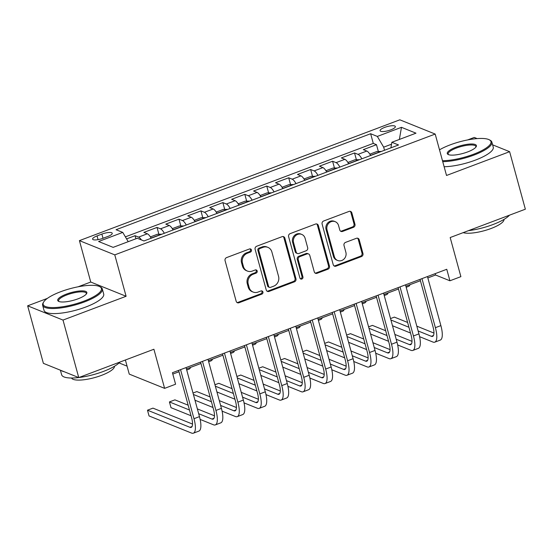 <?xml version="1.0" encoding="UTF-8"?>
<svg xmlns="http://www.w3.org/2000/svg" width="553" height="553" viewBox="0 0 553 553"><rect width="100%" height="100%" fill="white"/><g stroke="black" fill="none" stroke-linecap="round" stroke-linejoin="round"><path stroke-width="0.83" d="M251.435 249.97A1.7 1.548 111.9 0 0 249.493 248.961L226.606 257.587A2.426 2.212 111.9 0 0 225.071 260.657L236.186 301.309A2.426 2.212 111.9 0 0 238.958 302.754L261.846 294.12A1.7 1.548 111.9 0 0 262.053 290.961A1.7 1.548 111.9 0 0 260.981 290.961L258.023 292.081A7.777 7.071 111.9 0 1 253.143 292.06A7.777 7.071 111.9 0 1 249.154 287.449L248.228 284.062A7.777 7.071 111.9 0 1 253.143 274.24L256.101 273.12A1.7 1.548 111.9 0 0 256.309 269.961A1.7 1.548 111.9 0 0 255.237 269.961L252.279 271.074A7.777 7.071 111.9 0 1 247.391 271.06A7.777 7.071 111.9 0 1 243.403 266.449L242.477 263.062A7.777 7.071 111.9 0 1 247.398 253.233L250.357 252.12A1.7 1.548 111.9 0 0 251.435 249.97M247.391 271.06L246.438 270.673A7.777 7.071 111.9 0 1 242.449 266.062L241.523 262.675A7.777 7.071 111.9 0 1 246.438 252.852L249.403 251.733A1.7 1.548 111.9 0 0 250.046 248.857M236.981 302.491A2.426 2.212 111.9 0 0 238.004 302.367L260.892 293.74A1.7 1.548 111.9 0 0 261.534 290.864M253.143 292.06L252.182 291.68A7.777 7.071 111.9 0 1 248.193 287.062L247.267 283.675A7.777 7.071 111.9 0 1 252.189 273.853L255.147 272.733A1.7 1.548 111.9 0 0 255.79 269.857M384.667 127.397A7.922 2.115 -15.3 0 0 380.084 130.722A7.922 2.115 -15.3 0 0 390.777 129.865A7.922 2.115 -15.3 0 0 395.36 126.54A7.922 2.115 -15.3 0 0 384.667 127.397M353.422 227.331A2.426 2.212 111.9 0 0 354.964 224.262L351.839 212.864A2.426 2.212 111.9 0 0 349.067 211.412L323.65 221A2.426 2.212 111.9 0 0 322.116 224.069L333.231 264.714A2.426 2.212 111.9 0 0 336.003 266.166L361.427 256.578A2.426 2.212 111.9 0 0 362.962 253.509L359.194 239.732A2.426 2.212 111.9 0 0 356.422 238.288L345.542 242.387A2.426 2.212 111.9 0 0 344.007 245.456L345.874 252.292A6.498 5.91 111.9 0 1 344.049 259.018A6.498 5.91 111.9 0 1 337.683 260.491A6.498 5.91 111.9 0 1 334.351 256.633L327.03 229.875A6.498 5.91 111.9 0 1 328.855 223.149A6.498 5.91 111.9 0 1 335.222 221.677A6.498 5.91 111.9 0 1 338.554 225.527L339.777 229.993A2.426 2.212 111.9 0 0 342.549 231.437L353.422 227.331L352.468 226.951A2.426 2.212 111.9 0 0 354.003 223.882L350.885 212.476A2.426 2.212 111.9 0 0 350.09 211.287M47.364 298.392L27.65 305.823L63.007 320.069L78.747 377.581L153.907 349.247L164.607 388.358L175.584 384.217L172.432 372.715L446.762 269.283L449.914 280.786L460.884 276.652L450.183 237.541L525.35 209.2L509.617 151.688L492.612 144.838M63.007 320.069L126.105 296.277L114.775 254.871L435.19 134.061L446.52 175.474L509.617 151.688M284.843 238.122A2.426 2.212 111.9 0 0 282.071 236.67L256.654 246.258A2.426 2.212 111.9 0 0 255.12 249.327L266.242 289.972A2.426 2.212 111.9 0 0 269.014 291.424L294.431 281.836A2.426 2.212 111.9 0 0 295.966 278.767L284.843 238.122L283.889 237.735A2.426 2.212 111.9 0 0 283.095 236.546M290.152 233.629L315.569 224.041A2.426 2.212 111.9 0 1 318.341 225.493L329.464 266.138A2.426 2.212 111.9 0 1 327.929 269.207L317.049 273.306A2.426 2.212 111.9 0 1 314.277 271.862L309.77 255.375A2.426 2.212 111.9 0 0 306.998 253.931L299.781 256.654A2.426 2.212 111.9 0 0 298.24 259.723L302.94 276.887A1.7 1.548 111.9 0 1 300.797 279.03A1.7 1.548 111.9 0 1 299.92 278.021L288.618 236.698A2.426 2.212 111.9 0 1 290.152 233.629M477.135 138.596L474.253 137.441L467.665 139.923M78.747 377.581L43.383 363.342L27.65 305.823M378.349 151.487L376.482 144.686L363.314 149.649L366.805 151.052L358.026 154.363A9.899 3.159 69.3 0 1 361.842 158.808M356.402 159.762L354.535 152.96L341.367 157.923L344.858 159.326L336.079 162.637A9.899 3.159 69.3 0 1 339.895 167.082M334.454 168.036L332.595 161.234L319.427 166.197L322.911 167.6L314.132 170.912A9.899 3.159 69.3 0 1 317.954 175.356M312.507 176.31L310.648 169.508L297.479 174.472L300.963 175.875L292.184 179.186A9.899 3.159 69.3 0 1 296.007 183.631M290.56 184.584L288.701 177.783L275.532 182.746L279.023 184.149L270.244 187.46A9.899 3.159 69.3 0 1 274.06 191.905M268.613 192.859L266.753 186.057L253.585 191.02L257.076 192.423L248.297 195.734A9.899 3.159 69.3 0 1 252.113 200.179M246.666 201.133L244.806 194.331L231.638 199.294L235.129 200.698L226.35 204.009A9.899 3.159 69.3 0 1 230.166 208.453M224.718 209.407L222.859 202.605L209.691 207.569L213.181 208.972L204.403 212.283A9.899 3.159 69.3 0 1 208.218 216.728M202.778 217.682L200.912 210.88L187.744 215.843L191.234 217.246L182.455 220.557A9.899 3.159 69.3 0 1 186.271 225.002M180.831 225.956L178.972 219.154L165.803 224.117L169.287 225.52L160.508 228.831A9.899 3.159 69.3 0 1 164.324 233.276M158.884 234.23L157.024 227.428L143.856 232.391L147.34 233.795A9.899 3.159 69.3 0 1 151.163 238.246M102.969 238.302L107.8 236.484A7.673 2.046 -15.3 0 0 112.238 233.262A7.673 2.046 -15.3 0 0 101.87 234.092L97.045 235.917A7.673 2.046 -15.3 0 0 92.607 239.131A7.673 2.046 -15.3 0 0 102.969 238.302M114.775 254.871L79.418 240.624L399.833 119.814L435.19 134.061M376.482 144.686L373.282 143.393L370.641 133.729L116.061 229.716L122.752 232.405L128.22 241.675M370.641 133.729L377.326 136.425L401.471 127.321L415.994 133.176L391.856 142.28L398.547 144.969L143.967 240.956L137.275 238.26L113.137 247.364L98.614 241.509L122.752 232.405M135.914 238.772L135.077 235.702L138.561 237.106A9.899 3.159 69.3 0 1 141.395 239.919M157.024 227.428L160.508 228.831M178.972 219.154L182.455 220.557M200.912 210.88L204.403 212.283M222.859 202.605L226.35 204.009M244.806 194.331L248.297 195.734M266.753 186.057L270.244 187.46M288.701 177.783L292.184 179.186M310.648 169.508L314.132 170.912M332.595 161.234L336.079 162.637M354.535 152.96L358.026 154.363M373.282 143.393L125.379 236.857M135.077 235.702L126.589 238.903M391.524 144.202L383.671 147.167L384.515 150.264M125.386 359.996L129.25 374.111L164.607 388.358M126.105 296.277L90.747 282.037L78.118 286.793M90.747 282.037L79.418 240.624M427.835 277.931L435.577 275.014L449.914 280.786M172.812 374.084L179.013 371.747M186.423 368.948L200.96 363.473M208.37 360.674L222.9 355.199M230.318 352.399L244.848 346.925M252.265 344.125L266.795 338.65M274.212 335.851L288.742 330.376M296.152 327.576L310.689 322.102M318.099 319.302L332.636 313.827M340.047 311.028L354.584 305.553M361.994 302.754L376.524 297.279M383.941 294.479L398.471 289.005M405.888 286.205L420.418 280.73M435.204 273.645L435.577 275.014M173.103 229.972A9.899 3.159 -110.7 0 0 169.287 225.52M195.05 221.698A9.899 3.159 -110.7 0 0 191.234 217.246M216.997 213.423A9.899 3.159 -110.7 0 0 213.181 208.972M238.944 205.149A9.899 3.159 -110.7 0 0 235.129 200.698M260.892 196.875A9.899 3.159 -110.7 0 0 257.076 192.423M282.839 188.601A9.899 3.159 -110.7 0 0 279.023 184.149M304.786 180.326A9.899 3.159 -110.7 0 0 300.963 175.875M326.726 172.052A9.899 3.159 -110.7 0 0 322.911 167.6M348.673 163.778A9.899 3.159 -110.7 0 0 344.858 159.326M391.856 142.28L390.909 147.851M370.621 155.497A9.899 3.159 -110.7 0 0 366.805 151.052M383.671 147.167L377.326 136.425M401.471 127.321L399.37 139.446M267.03 291.161A2.426 2.212 111.9 0 0 268.053 291.037L293.477 281.449A2.426 2.212 111.9 0 0 295.012 278.38L283.889 237.735M259.889 248.525A1.7 1.548 111.9 0 0 258.818 250.675L268.578 286.357A1.7 1.548 111.9 0 0 270.514 287.366L273.638 286.191A7.777 7.071 111.9 0 0 278.553 276.362L271.882 251.974A7.777 7.071 111.9 0 0 267.894 247.364A7.777 7.071 111.9 0 0 263.014 247.35L259.889 248.525L258.935 248.138A1.7 1.548 111.9 0 0 257.857 250.288L258.818 250.675M269.449 287.366L268.495 286.979A1.7 1.548 111.9 0 1 267.617 285.97L257.857 250.288M267.894 247.364L266.94 246.977A7.777 7.071 111.9 0 0 262.06 246.963L263.014 247.35M258.935 248.138L262.06 246.963M315.072 273.051A2.426 2.212 111.9 0 0 316.095 272.926L326.975 268.82A2.426 2.212 111.9 0 0 328.51 265.751L317.387 225.106A2.426 2.212 111.9 0 0 316.593 223.917M308.519 253.938L307.565 253.551A2.426 2.212 111.9 0 0 306.037 253.551L298.82 256.267A2.426 2.212 111.9 0 0 297.286 259.336L301.979 276.5L302.94 276.887M300.355 278.747A1.7 1.548 111.9 0 0 301.979 276.5M305.09 238.274A6.498 5.91 111.9 0 0 301.751 234.417A6.498 5.91 111.9 0 0 295.385 235.896A6.498 5.91 111.9 0 0 293.56 242.615L296.145 252.044A2.426 2.212 111.9 0 0 298.917 253.495L306.134 250.772A2.426 2.212 111.9 0 0 307.668 247.703L305.09 238.274M301.751 234.417L300.797 234.03A6.498 5.91 111.9 0 0 294.431 235.509A6.498 5.91 111.9 0 0 292.606 242.235L293.56 242.615M297.39 253.488L296.436 253.101A2.426 2.212 111.9 0 1 295.184 251.663L292.606 242.235M340.565 231.175A2.426 2.212 111.9 0 0 341.588 231.05L352.468 226.951M335.222 221.677L334.268 221.29A6.498 5.91 111.9 0 0 327.901 222.762A6.498 5.91 111.9 0 0 326.076 229.488L327.03 229.875M337.683 260.491L336.729 260.104A6.498 5.91 111.9 0 1 333.397 256.253L326.076 229.488M334.026 265.903A2.426 2.212 111.9 0 0 335.049 265.779L360.466 256.191A2.426 2.212 111.9 0 0 362.008 253.122L358.24 239.345A2.426 2.212 111.9 0 0 357.445 238.163M125.503 360.404L124.923 360.176M119.075 362.934L127.072 366.155M192.534 424.075L152.967 408.135L147.485 410.202L149.054 415.953L191.538 433.068A18.56 5.931 -110.7 0 0 193.363 433.186A18.56 5.931 -110.7 0 0 193.985 418.704L180.561 369.653M193.363 433.186L198.852 431.112A18.56 5.931 -110.7 0 0 199.467 416.63L186.05 367.579M178.64 370.379L191.594 417.736A12.373 3.954 69.3 0 1 191.179 427.393A12.373 3.954 69.3 0 1 189.962 427.317L147.485 410.202M60.63 291.742A30.194 8.06 -15.3 0 0 43.715 301.938A30.194 8.06 -15.3 0 0 53.835 307.565A30.194 8.06 -15.3 0 0 83.945 301.136A30.194 8.06 -15.3 0 0 99.685 286.627A30.194 8.06 -15.3 0 0 60.63 291.742M99.685 286.627L100.542 287.076A30.94 8.26 164.7 0 1 102.319 288.963A30.94 8.26 164.7 0 1 84.422 301.938A30.94 8.26 164.7 0 1 42.636 305.291A30.94 8.26 164.7 0 1 43.196 302.761L43.715 301.938M66.457 294.092A15.097 4.03 164.7 0 1 81.512 290.878A15.097 4.03 164.7 0 1 86.572 293.684A15.097 4.03 164.7 0 1 78.118 298.786A15.097 4.03 164.7 0 1 58.59 301.344A15.097 4.03 164.7 0 1 66.457 294.092M86.261 294.113A14.357 3.836 -15.3 0 0 86.323 293.339A14.357 3.836 -15.3 0 0 66.934 294.894A14.357 3.836 -15.3 0 0 58.632 300.915A14.357 3.836 -15.3 0 0 59.074 301.551M119.939 362.049A30.94 8.26 164.7 0 1 103.432 371.422A30.94 8.26 164.7 0 1 78.858 377.54M78.685 377.561A30.94 8.26 164.7 0 1 61.639 374.768L60.388 370.192M64.183 371.72A30.94 8.26 164.7 0 1 61.196 370.517M114.464 366.273A22.272 5.945 164.7 0 1 101.531 375.363A22.272 5.945 164.7 0 1 71.531 378.017M102.319 288.963L103.701 294.023A30.94 8.26 164.7 0 1 85.805 307.005A30.94 8.26 164.7 0 1 44.019 310.351L42.636 305.291M442.476 160.702A30.194 8.06 -15.3 0 0 473.492 154.266A30.194 8.06 -15.3 0 0 489.225 139.757A30.194 8.06 -15.3 0 0 450.17 144.872A30.194 8.06 -15.3 0 0 439.504 149.835M489.225 139.757L490.089 140.206A30.94 8.26 164.7 0 1 491.859 142.093A30.94 8.26 164.7 0 1 473.969 155.068A30.94 8.26 164.7 0 1 442.739 161.663M456.004 147.216A15.097 4.03 164.7 0 1 471.059 144.001A15.097 4.03 164.7 0 1 476.119 146.815A15.097 4.03 164.7 0 1 467.658 151.916A15.097 4.03 164.7 0 1 448.137 154.474A15.097 4.03 164.7 0 1 456.004 147.216M475.808 147.243A14.357 3.836 -15.3 0 0 475.87 146.469A14.357 3.836 -15.3 0 0 456.481 148.024A14.357 3.836 -15.3 0 0 448.172 154.045A14.357 3.836 -15.3 0 0 448.621 154.681M509.486 215.179A30.94 8.26 164.7 0 1 492.972 224.546A30.94 8.26 164.7 0 1 468.405 230.67M504.011 219.396A22.272 5.945 164.7 0 1 491.078 228.493A22.272 5.945 164.7 0 1 463.179 232.64M491.859 142.093L493.248 147.153A30.94 8.26 164.7 0 1 475.352 160.128A30.94 8.26 164.7 0 1 444.128 166.723M150.713 237.465L150.845 236.732L157.425 234.251L161.531 234.196A6.56 2.094 69.3 0 1 161.69 234.272M156.444 236.249L155.96 236.435M186.72 370.026L189.098 369.127A18.56 5.931 -110.7 0 0 190.591 367.379M172.66 229.191L172.785 228.458L179.372 225.977L183.478 225.921A6.56 2.094 69.3 0 1 183.637 225.997M178.391 227.974L177.907 228.161M208.668 361.752L211.039 360.853A18.56 5.931 -110.7 0 0 212.539 359.104M194.608 220.917L194.732 220.184L201.32 217.702L205.426 217.647A6.56 2.094 69.3 0 1 205.585 217.723M200.338 219.7L199.854 219.887M230.608 353.478L232.986 352.579A18.56 5.931 -110.7 0 0 234.486 350.83M216.548 212.642L216.679 211.91L223.267 209.428L227.373 209.373A6.56 2.094 69.3 0 1 227.532 209.449M222.285 211.426L221.801 211.612M252.555 345.203L254.933 344.305A18.56 5.931 -110.7 0 0 256.433 342.556M200.145 419.423L213.479 424.794A18.56 5.931 -110.7 0 0 215.311 424.911A18.56 5.931 -110.7 0 0 215.926 410.43L202.509 361.379M215.311 424.911L220.799 422.838A18.56 5.931 -110.7 0 0 221.414 408.356L207.997 359.305M200.58 362.104L213.541 409.462A12.373 3.954 69.3 0 1 213.126 419.119A12.373 3.954 69.3 0 1 211.91 419.043L198.672 413.706M214.481 415.801L197.352 408.902M188.165 405.197L174.914 399.86L169.425 401.927L171.001 407.679L191.055 415.759M189.479 410.008L169.425 401.927M222.092 411.149L235.426 416.52A18.56 5.931 -110.7 0 0 237.258 416.637A18.56 5.931 -110.7 0 0 237.873 402.155L224.456 353.104M237.258 416.637L242.739 414.563A18.56 5.931 -110.7 0 0 243.361 400.082L229.944 351.031M222.527 353.83L235.488 401.188A12.373 3.954 69.3 0 1 235.073 410.844A12.373 3.954 69.3 0 1 233.857 410.768L220.612 405.432M236.421 407.526L219.299 400.628M210.105 396.923L196.861 391.586L193.011 393.038M211.426 401.734L193.405 394.476M194.981 400.227L212.995 407.485M244.039 402.874L257.373 408.245A18.56 5.931 -110.7 0 0 259.205 408.363A18.56 5.931 -110.7 0 0 259.82 393.881L246.403 344.83M259.205 408.363L264.687 406.289A18.56 5.931 -110.7 0 0 265.309 391.807L251.892 342.756M244.474 345.556L257.435 392.913A12.373 3.954 69.3 0 1 257.021 402.57A12.373 3.954 69.3 0 1 255.804 402.494L242.56 397.158M258.369 399.252L241.246 392.354M232.053 388.648L218.808 383.312L214.958 384.764M233.373 393.46L215.352 386.201M216.928 391.953L234.942 399.211M265.986 394.6L279.32 399.971A18.56 5.931 -110.7 0 0 281.145 400.089A18.56 5.931 -110.7 0 0 281.767 385.607L268.35 336.556M281.145 400.089L286.634 398.015A18.56 5.931 -110.7 0 0 287.256 383.533L273.832 334.482M266.422 337.282L279.376 384.639A12.373 3.954 69.3 0 1 278.968 394.296A12.373 3.954 69.3 0 1 277.744 394.22L264.507 388.883M280.316 390.978L263.193 384.079M254 380.374L240.755 375.038L236.905 376.489M255.313 385.185L237.299 377.927M238.875 383.678L256.889 390.936M238.495 204.368L238.626 203.635L245.214 201.154L249.32 201.098A6.56 2.094 69.3 0 1 249.472 201.174M244.226 203.151L243.749 203.338M274.502 336.929L276.88 336.03A18.56 5.931 -110.7 0 0 278.38 334.282M287.933 386.326L301.267 391.697A18.56 5.931 -110.7 0 0 303.092 391.814A18.56 5.931 -110.7 0 0 303.715 377.333L290.297 328.282M303.092 391.814L308.581 389.741A18.56 5.931 -110.7 0 0 309.203 375.259L295.779 326.208M288.369 329.007L301.323 376.365A12.373 3.954 69.3 0 1 300.915 386.022A12.373 3.954 69.3 0 1 299.691 385.946L286.454 380.609M302.263 382.704L285.141 375.805M275.947 372.1L262.703 366.763L258.852 368.215M277.26 376.911L259.246 369.653M260.816 375.404L278.836 382.662M260.442 196.087L260.574 195.361L267.154 192.879L271.26 192.824A6.56 2.094 69.3 0 1 271.419 192.9M266.173 194.877L265.696 195.064M296.449 328.655L298.827 327.756A18.56 5.931 -110.7 0 0 300.32 326.007M309.874 378.052L323.215 383.423A18.56 5.931 -110.7 0 0 325.04 383.54A18.56 5.931 -110.7 0 0 325.662 369.058L312.238 320.007M325.04 383.54L330.528 381.466A18.56 5.931 -110.7 0 0 331.143 366.985L317.726 317.934M310.316 320.733L323.27 368.091A12.373 3.954 69.3 0 1 322.855 377.747A12.373 3.954 69.3 0 1 321.639 377.671L308.401 372.335M324.21 374.429L307.088 367.531M297.894 363.826L284.65 358.489L280.8 359.941M299.208 368.637L281.194 361.379M282.763 367.13L300.784 374.388M282.389 187.813L282.521 187.087L289.101 184.605L293.208 184.55A6.56 2.094 69.3 0 1 293.366 184.626M288.12 186.603L287.643 186.79M318.397 320.381L320.775 319.482A18.56 5.931 -110.7 0 0 322.268 317.733M331.821 369.777L345.162 375.148A18.56 5.931 -110.7 0 0 346.987 375.266A18.56 5.931 -110.7 0 0 347.609 360.784L334.185 311.733M346.987 375.266L352.475 373.192A18.56 5.931 -110.7 0 0 353.091 358.71L339.673 309.659M332.263 312.459L345.217 359.816A12.373 3.954 69.3 0 1 344.802 369.473A12.373 3.954 69.3 0 1 343.586 369.397L330.348 364.061M346.157 366.155L329.028 359.256M319.841 355.551L306.59 350.215L302.747 351.667M321.155 360.362L303.141 353.104M304.71 358.856L322.731 366.114M304.337 179.538L304.468 178.813L311.049 176.331L315.155 176.276A6.56 2.094 69.3 0 1 315.314 176.352M310.067 178.329L309.59 178.515M340.344 312.106L342.722 311.208A18.56 5.931 -110.7 0 0 344.215 309.459M353.768 361.503L367.102 366.874A18.56 5.931 -110.7 0 0 368.934 366.992A18.56 5.931 -110.7 0 0 369.549 352.51L356.132 303.459M368.934 366.992L374.422 364.918A18.56 5.931 -110.7 0 0 375.038 350.436L361.621 301.385M354.203 304.185L367.164 351.542A12.373 3.954 69.3 0 1 366.75 361.199A12.373 3.954 69.3 0 1 365.533 361.123L352.296 355.786M368.104 357.881L350.975 350.982M341.789 347.277L328.537 341.941L324.694 343.392M343.102 352.088L325.081 344.823M326.657 350.581L344.678 357.839M326.284 171.264L326.408 170.538L332.996 168.057L337.102 168.001A6.56 2.094 69.3 0 1 337.261 168.077M332.014 170.054L331.53 170.241M362.291 303.832L364.662 302.933A18.56 5.931 -110.7 0 0 366.162 301.185M375.715 353.229L389.049 358.6A18.56 5.931 -110.7 0 0 390.881 358.71A18.56 5.931 -110.7 0 0 391.496 344.236L378.079 295.178M390.881 358.71L396.37 356.644A18.56 5.931 -110.7 0 0 396.985 342.162L383.568 293.111M376.151 295.91L389.112 343.268A12.373 3.954 69.3 0 1 388.697 352.925A12.373 3.954 69.3 0 1 387.48 352.849L374.236 347.512M390.052 349.607L372.922 342.708M363.729 339.003L350.484 333.666L346.634 335.118M365.049 343.814L347.028 336.549M348.604 342.307L366.618 349.565M348.231 162.99L348.355 162.264L354.943 159.782L359.049 159.727A6.56 2.094 69.3 0 1 359.208 159.803M353.961 161.78L353.478 161.967M384.231 295.551L386.609 294.659A18.56 5.931 -110.7 0 0 388.109 292.91M397.662 344.954L410.997 350.326A18.56 5.931 -110.7 0 0 412.828 350.436A18.56 5.931 -110.7 0 0 413.444 335.954L400.026 286.903M412.828 350.436L418.31 348.369A18.56 5.931 -110.7 0 0 418.932 333.888L405.515 284.836M398.098 287.636L411.059 334.994A12.373 3.954 69.3 0 1 410.644 344.65A12.373 3.954 69.3 0 1 409.427 344.574L396.183 339.238M411.992 341.332L394.87 334.434M385.676 330.729L372.432 325.392L368.581 326.844M386.996 335.54L368.975 328.275M370.551 334.033L388.565 341.291M370.171 154.716L370.303 153.99L376.89 151.508L380.996 151.453A6.56 2.094 69.3 0 1 381.155 151.529M375.909 153.506L375.425 153.686M406.179 287.277L408.556 286.385A18.56 5.931 -110.7 0 0 410.056 284.636M419.609 336.68L432.944 342.051A18.56 5.931 -110.7 0 0 434.776 342.162A18.56 5.931 -110.7 0 0 435.391 327.68L421.974 278.629M434.776 342.162L440.257 340.095A18.56 5.931 -110.7 0 0 440.879 325.613L427.462 276.562M420.045 279.362L432.999 326.719A12.373 3.954 69.3 0 1 432.591 336.376A12.373 3.954 69.3 0 1 431.368 336.3L418.13 330.964M433.939 333.058L416.817 326.159M407.623 322.454L394.379 317.118L390.529 318.569M408.944 327.265L390.923 320M392.499 325.752L410.513 333.017M147.34 233.795L138.561 237.106M98.068 239.643L97.045 235.917M103.017 238.281L101.87 234.092M246.438 252.852L247.398 253.233M241.523 262.675L242.477 263.062M242.449 266.062L243.403 266.449M255.147 272.733L256.101 273.12M252.189 273.853L253.143 274.24M247.267 283.675L248.228 284.062M248.193 287.062L249.154 287.449M260.892 293.74L261.846 294.12M238.004 302.367L238.958 302.754M249.403 251.733L250.357 252.12M295.012 278.38L295.966 278.767M293.477 281.449L294.431 281.836M268.053 291.037L269.014 291.424M267.617 285.97L268.578 286.357M317.387 225.106L318.341 225.493M328.51 265.751L329.464 266.138M326.975 268.82L327.929 269.207M316.095 272.926L317.049 273.306M306.037 253.551L306.998 253.931M298.82 256.267L299.781 256.654M297.286 259.336L298.24 259.723M295.184 251.663L296.145 252.044M341.588 231.05L342.549 231.437M333.397 256.253L334.351 256.633M358.24 239.345L359.194 239.732M362.008 253.122L362.962 253.509M360.466 256.191L361.427 256.578M335.049 265.779L336.003 266.166M350.885 212.476L351.839 212.864M354.003 223.882L354.964 224.262M193.985 418.704L199.467 416.63M189.962 427.317L192.043 426.529M161.428 234.196L151.08 238.094M183.375 225.921L173.027 229.82M205.322 217.647L194.974 221.546M227.269 209.373L216.914 213.271M215.926 410.43L221.414 408.356M211.91 419.043L213.99 418.255M237.873 402.155L243.361 400.082M233.857 410.768L235.937 409.98M259.82 393.881L265.309 391.807M255.804 402.494L257.885 401.706M281.767 385.607L287.256 383.533M277.744 394.22L279.832 393.432M249.216 201.098L238.861 204.997M303.715 377.333L309.203 375.259M299.691 385.946L301.779 385.158M271.164 192.824L260.809 196.723M325.662 369.058L331.143 366.985M321.639 377.671L323.726 376.883M293.104 184.55L282.756 188.449M347.609 360.784L353.091 358.71M343.586 369.397L345.666 368.609M315.051 176.276L304.703 180.174M369.549 352.51L375.038 350.436M365.533 361.123L367.614 360.335M336.998 168.001L326.65 171.9M391.496 344.236L396.985 342.162M387.48 352.849L389.561 352.061M358.945 159.727L348.597 163.626M413.444 335.954L418.932 333.888M409.427 344.574L411.508 343.786M380.893 151.453L370.538 155.352M435.391 327.68L440.879 325.613M431.368 336.3L433.455 335.512"/></g></svg>
